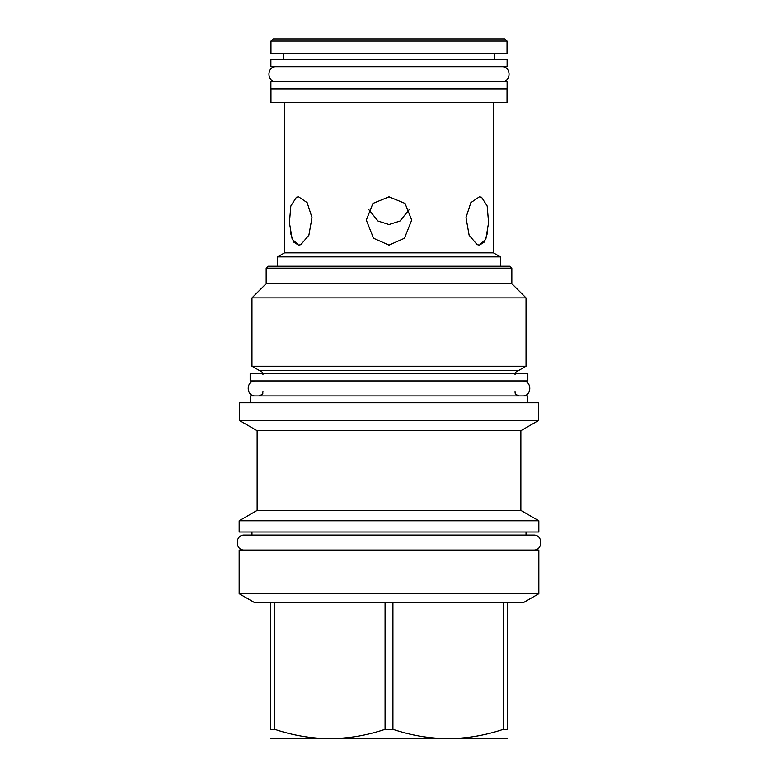 <?xml version="1.0" encoding="UTF-8"?>
<svg xmlns="http://www.w3.org/2000/svg" width="778" height="778" viewBox="0 0 778 778"><rect width="100%" height="100%" fill="white"/><g stroke="black" fill="none" stroke-linecap="round" stroke-linejoin="round"><path stroke-width="1.17" d="M368.675 209.477L378.011 221.04L389 224.531L399.989 221.04L409.325 209.477M273.146 38.9L504.854 38.9L507.032 41.078L507.032 53.604L270.968 53.604L270.968 41.078L273.146 38.9M270.968 41.078L507.032 41.078M283.698 59.42L283.698 53.604M494.302 59.42L494.302 53.604M270.89 59.42L507.11 59.42L507.11 66.694L270.89 66.694L270.89 59.42M270.89 81.69L507.11 81.69L507.11 88.964L270.89 88.964L270.89 81.69M270.968 88.964L270.968 102.647L507.032 102.647L507.032 88.964M493.427 102.647L493.427 252.85L284.573 252.85L284.573 102.647M477.157 244.642L469.124 235.219L466.003 217.577L470.855 202.64L479.433 196.815L481.553 197.233L487.164 205.995L488.584 222.625L485.842 239.128L479.433 245.138L477.157 244.642L479.433 245.138L484.334 242.046L487.602 232.661M290.418 232.768L293.685 242.075L298.567 245.138L300.843 244.642L298.567 245.138L292.158 239.128L289.416 222.625L290.836 205.995L296.447 197.233L298.567 196.815L307.145 202.64L311.997 217.577L308.876 235.219L300.843 244.642M493.427 252.85L500.41 256.876L500.41 266.232M284.573 252.85L277.59 256.876L500.41 256.876M389 196.815L405.056 203.437L411.708 220.067L404.453 238.253L389 245.138L373.547 238.253L366.292 220.067L372.944 203.437L389 196.815M277.59 256.876L277.59 266.232M266.164 268.128L511.836 268.128L509.94 266.232L268.06 266.232L266.164 268.128L266.164 283.698L511.836 283.698L526.025 297.886L251.975 297.886L251.975 366.224L526.025 366.224L526.025 297.886M526.025 366.224L518.459 370.591L259.541 370.591C261.661 371.096 262.799 372.438 262.964 374.607M250.156 373.644L527.844 373.644L527.844 380.919L250.156 380.919L250.156 373.644M527.776 402.751L527.776 395.914L250.224 395.914L250.224 402.751M538.541 402.751L239.459 402.751L239.459 420.509L538.541 420.509L538.541 402.751M239.459 420.509L257.139 430.72L520.861 430.72L538.541 420.509M520.861 430.72L520.861 510.407L257.139 510.407L239.167 520.783L538.833 520.783L538.833 531.996L239.167 531.996L239.167 520.783M239.167 550.046L538.833 550.046L538.833 593.702L239.167 593.702L239.167 550.046M270.744 602.649L392.929 602.649L392.929 729.356L385.071 729.356C348.272 741.687 311.472 741.687 274.683 729.356L270.744 729.356C270.744 741.687 270.744 741.687 270.744 729.356C270.744 741.687 270.744 741.687 270.744 729.356L270.744 602.649L254.669 602.649L239.167 593.702M385.071 602.649L385.071 729.356M274.683 602.649L274.683 729.356M538.833 593.702L523.331 602.649L507.256 602.649L507.256 729.356C507.256 741.687 507.256 741.687 507.256 729.356C507.256 741.687 507.256 741.687 507.256 729.356L503.317 729.356C466.528 741.687 429.728 741.687 392.929 729.356M507.256 738.633L270.744 738.633M507.256 602.649L392.929 602.649M503.317 602.649L503.317 729.356M255.466 380.919C245.799 380.461 245.799 396.372 255.466 395.914M522.534 380.919C532.201 380.461 532.201 396.372 522.534 395.914M526.025 531.996L526.025 535.05L533.523 535.05L244.477 535.05C234.81 534.583 234.81 550.503 244.477 550.046M533.523 535.05C543.19 534.583 543.19 550.503 533.523 550.046M244.477 535.05L251.975 535.05L251.975 531.996M276.209 66.694C266.533 66.237 266.533 82.157 276.209 81.69M501.791 66.694C511.467 66.237 511.467 82.157 501.791 81.69M511.836 268.128L511.836 283.698M266.164 283.698L251.975 297.886M518.459 370.591C516.339 371.096 515.201 372.438 515.036 374.607M259.541 370.591L251.975 366.224M262.964 391.84C262.089 392.88 264.86 393.551 258.889 395.914M515.036 391.84C515.561 392.306 513.519 393.853 519.111 395.914M257.139 430.72L257.139 510.407M520.861 510.407L538.833 520.783"/></g></svg>
